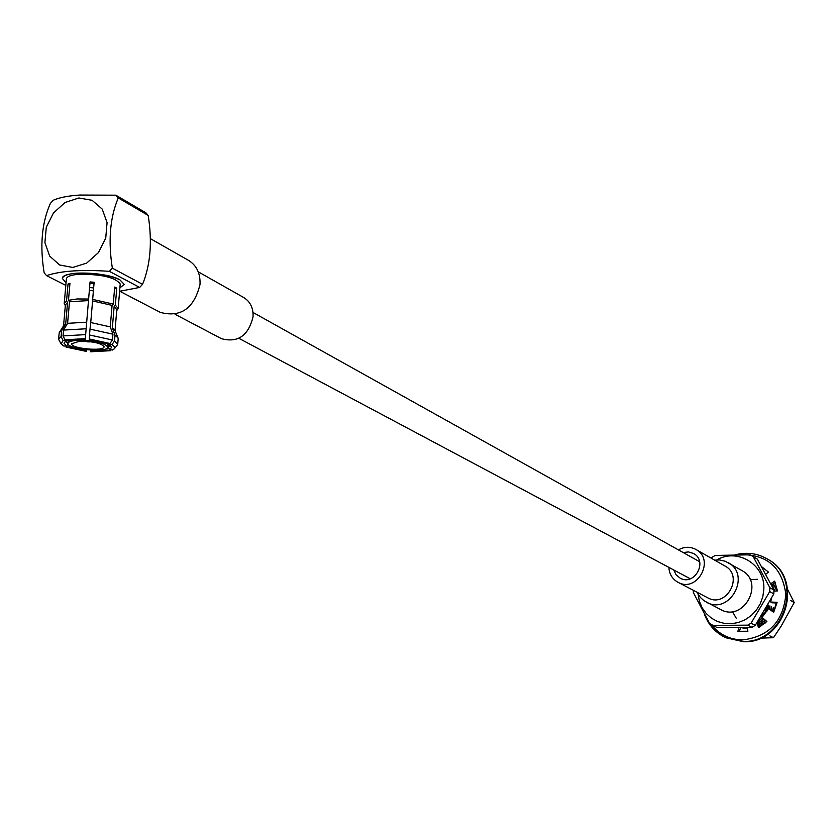 <?xml version="1.0" encoding="UTF-8"?>
<svg xmlns="http://www.w3.org/2000/svg" width="836" height="836" viewBox="0 0 836 836"><rect width="100%" height="100%" fill="white"/><g stroke="black" fill="none" stroke-linecap="round" stroke-linejoin="round"><path stroke-width="1.25" d="M761.659 615.745L765.306 611.733L760.948 616.916M758.503 620.782L762.422 617.71M758.106 621.388L762.672 617.919M758.085 623.019L763.885 618.953M758.179 623.29L764.135 619.162M772.464 586.851L772.265 584.416M758.607 624.565L765.337 620.176M772.673 585.043L772.38 584.333M758.701 624.826L765.577 620.385M745.817 627.596L747.112 627.763M759.119 626.039L766.779 621.399M745.284 627.606L747.144 627.888M759.203 626.279L765.4 622.883M773.572 612.077L773.404 607.824L772.809 611.44M773.028 608.942L773.404 607.824M771.806 610.761L771.659 606.852L771.074 610.27M771.273 607.981L771.659 606.852M770.04 609.58L769.904 605.881L769.329 609.162M769.517 607.02L769.904 605.881M768.294 608.984L768.085 604.877M767.751 606.048L768.138 604.909M766.727 611.743L766.497 607.605M757.458 579.275L750.174 579.745M732.44 611.576L736.213 618.191M772.966 585.21L773.154 588.272M767.803 605.368L767.291 610.823M765.598 609.151L765.306 611.733M711.896 557.403L715.167 555.438L750.049 554.811L751.846 555.815L753.226 556.672L769.851 587.687L769.726 591.554L773.833 593.894L755.274 625.359L751.062 623.186L747.75 625.15L751.972 627.313L717.069 627.554L709.545 623.499L693.326 592.494L693.368 590.32M712.69 625.401L747.75 625.15M751.062 623.186L769.726 591.554M751.972 627.313L755.274 625.359M769.851 587.687L773.958 590.049L773.833 593.894M753.226 556.672L757.395 559.179L773.958 590.049M757.395 559.179L751.846 555.815M762.641 567.383L761.93 566.996M775.223 582.441L771.503 584.918M776.989 603.007L772.088 602.787L770.74 602.045L771.21 599.287M756.977 623.05L758.545 627.648L766.884 621.493L762.045 617.396L768.441 608.671L773.77 612.077M757.604 622.13L759.485 627.125M740.539 627.69L739.432 631.504M765.839 574.196L768.43 572.064L761.899 566.933M773.958 591.157L777.47 590.927L774.658 581.145L770.865 583.674M768.441 608.671L773.708 612.203L777.125 602.317L770.74 602.045M738.94 627.7L737.885 631.305L747.907 631.243L747.07 627.564M787.69 589.61L794.2 602.547L790.741 600.562M794.2 602.547L781.221 626.049L773.446 637.711L769.893 635.882M773.446 637.711L760.509 638.14M773.425 583.643L776.978 590.958M747.374 628.881L741.375 627.669M742.034 627.669L747.321 628.682M759.422 626.927L760.687 626.404M776.811 590.968L773.269 583.747M773.091 587.206L774.92 591.094M776.299 602.975L773.624 611.983M119.851 279.788L124.156 284.355L119.882 287.95L124.156 284.355L119.851 279.788C105.89 271.616 61.174 270.676 62.418 278.545C62.878 275.702 67.789 273.905 77.152 273.153C94.353 272.588 108.586 274.793 119.851 279.788M66.054 282.746L62.418 278.545L66.054 282.746M65.825 285.389L46.534 275.619C60.976 270.833 81.928 269.411 109.401 271.345L139.675 287.427L119.6 291.283M148.202 215.448C152.361 241.876 150.48 264.824 142.569 284.313L112.348 268.157C108.022 240.862 109.997 217.454 118.273 197.933L148.202 215.448L145.798 212.741L115.838 195.185L79.723 195.049C68.27 195.802 59.45 197.526 53.285 200.232L50.39 203.378C41.79 222.71 39.71 245.857 44.162 272.829L46.534 275.619M78.887 197.975L92.117 200.316L102.191 209.073L107.071 222.575L105.744 238.114L98.47 252.587L86.693 263.068L72.805 267.468L59.586 264.96L49.637 256.067L44.914 242.597L46.304 227.204L53.504 212.908L65.114 202.479L78.887 197.975M112.348 268.157L109.401 271.345M115.838 195.185L118.273 197.933M139.675 287.427L142.569 284.313M77.445 340.336C94.207 340.409 104.301 342.645 107.75 347.034C108.44 353.105 66.849 349.385 67.956 343.45C68.238 341.788 71.405 340.743 77.445 340.336M89.536 290.5L93.402 290.813M79.378 341.255C93.036 341.318 101.281 343.136 104.092 346.721C104.667 351.674 70.705 348.633 71.624 343.795L79.378 341.255M89.786 287.594L93.642 287.918M86.432 350.712L68.698 346.909L65.992 347.055L86.505 351.454L86.432 350.712M112.442 340.001L89.504 334.975L89.347 339.75L107.207 343.648L109.955 343.491L112.442 340.001L112.933 334.181L110.258 326.876L112.076 305.38L113.268 304.095L114.699 287.061L116.768 288.148L115.347 305.15L118.169 308.474L116.956 310.302M89.274 338.977L109.955 343.491M89.504 334.975L90.006 329.123L112.933 334.181M90.006 329.123L90.737 322.539L110.258 326.876M90.737 322.539L92.587 300.929L112.076 305.38M92.587 300.929L92.66 299.382L113.268 304.095M92.66 299.382L94.134 282.265L90.058 281.92L85.251 339.416L90.058 281.92M90.445 351.036L90.518 351.778L110.436 350.702L107.666 350.096L90.445 351.036M94.029 283.498L90.163 283.174M85.397 334.63L63.034 335.915L65.009 339.792L67.841 340.398L85.251 339.416M65.009 339.792L85.178 338.643M63.034 335.915L63.546 330.084L85.899 328.778M63.546 330.084L67.601 323.333L86.651 322.194M67.601 323.333L69.492 301.786L88.511 300.584M69.492 301.786L68.468 300.312L77.09 298.964L88.585 299.037M69.858 284.418L68.04 283.989L69.963 283.247L68.468 300.312M63.076 340.461L61.132 343.899L63.86 346.062L66.567 345.905L63.964 343.178L65.919 341.078L63.076 340.461L61.101 336.605L61.613 330.774L65.678 324.023L67.559 302.507L66.535 301.033L68.04 283.989M109.62 349.438L111.721 347.348L109.297 344.651L112.045 344.495L114.856 347.274L114.448 348.696L112.39 350.044L109.62 349.438L108.356 347.619L108.67 343.92M63.546 325.821L65.396 304.826L67.559 302.507M59.387 332.362L63.724 325.549L65.678 324.023M114.448 348.696L117.709 344.505L114.522 341.004L115.013 335.194L118.022 337.89L114.856 330.199L112.348 327.911L114.145 306.436L116.789 309.717M64.236 303.343L66.389 278.942C66.786 276.465 71.081 274.898 79.242 274.239C101.961 274.239 115.619 277.489 120.217 284.01L120.196 284.156M65.323 305.6L64.226 303.489L66.535 301.033M68.082 344.035L65.877 341.098M110.174 345.195L108.356 347.619M115.347 305.15L114.145 306.436M66.567 345.905L68.05 344.317M61.132 343.899L58.51 339.176L61.101 336.605M114.522 341.004L112.045 344.495M58.53 339.019L59.262 332.561L61.613 330.774M118.022 337.89L118.179 338.883M112.348 327.911L115.013 335.194M114.595 288.284L116.768 288.148M87.153 341.83L89.368 341.903L87.153 341.83M714.644 560.141L719.587 559.953L725.314 561.269L741.762 570.476C765.253 582.514 743.674 622.538 720.684 609.569L703.985 600.729L700.317 597.374L697.12 592.275M727.957 562.523C751.773 574.729 729.838 615.421 706.535 602.275M678.404 549.869C684.287 546.608 690.076 546.451 695.803 549.398L724.969 566.014C744.155 575.753 726.505 608.493 707.81 597.845L678.048 582.326C672.374 579.149 669.302 574.154 668.863 567.372M695.803 549.398C715.543 559.409 697.287 593.288 678.048 582.326M683.211 552.554L688.467 551.927L693.441 553.442C708.343 560.925 694.58 586.454 680.128 578.136L676.084 574.771L673.722 569.953M119.809 291.262L160.397 312.424C180.869 317.743 194.077 308.421 200.013 284.459C200.483 273.435 196.638 265.399 188.476 260.341L150.407 238.657M175.079 314.294L221.509 338.695C237.894 343.042 248.417 335.717 253.068 316.729C253.402 307.972 250.277 301.566 243.704 297.522L198.236 271.815M716.776 559.921C737.645 547.632 765.452 564.76 763.832 589.349L762.829 596.664L760.321 603.676L756.444 610.029L751.355 615.442L745.325 619.643L738.606 622.454L731.542 623.729L724.457 623.426L717.685 621.556L711.53 618.222L706.274 613.572L702.177 607.835L699.398 601.262L698.081 594.187M711.217 624.565C719.232 634.555 729.692 639.676 742.608 639.916C768.869 636.698 783.269 621.524 785.83 594.406C782.287 567.78 767.458 554.54 741.365 554.665M704.842 615.275C708.886 625.328 715.689 632.727 725.24 637.471L742.953 641.411C785.004 643.375 804.201 578.491 767.5 559.075C757.656 553.38 747.112 551.927 735.868 554.717M743.57 641.714C785.6 643.678 804.775 578.836 768.096 559.43C804.807 578.846 785.715 643.689 743.622 641.735L725.867 637.774L743.57 641.714M725.449 637.565L725.24 637.471C715.595 632.674 708.75 625.203 704.706 615.035M238.908 338.329L690.285 578.784M253.005 312.455L699.607 561.708M767.5 559.075C757.604 553.348 747.008 551.896 735.711 554.717M107.75 347.034L108.032 343.596M67.967 343.345L68.228 340.304M115.034 330.638L116.8 309.571M118.169 308.474L120.217 284.01M117.709 344.505L118.189 338.726"/></g></svg>
